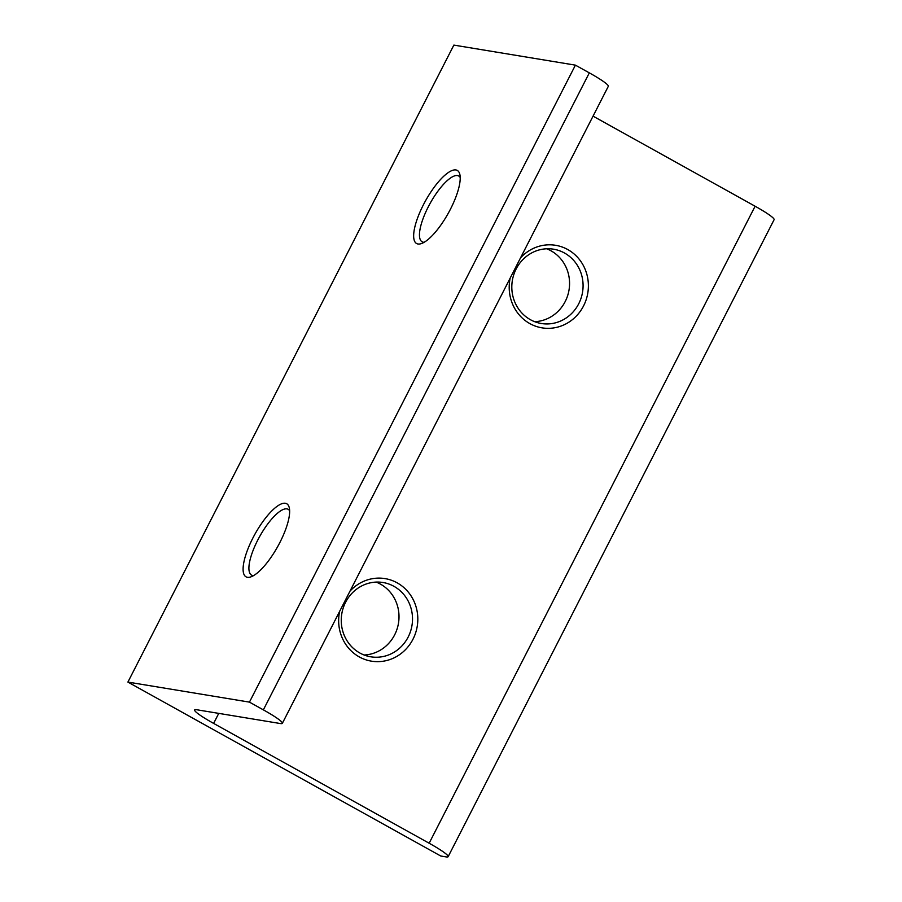 <?xml version="1.0" encoding="UTF-8"?>
<svg xmlns="http://www.w3.org/2000/svg" width="902" height="902" viewBox="0 0 902 902"><rect width="100%" height="100%" fill="white"/><g stroke="black" fill="none" stroke-linecap="round" stroke-linejoin="round"><path stroke-width="1.35" d="M520.522 257.882A41.83 39.53 -80.6 0 1 567.741 249.538A41.83 39.53 -80.6 0 1 583.56 305.902A41.83 39.53 -80.6 0 1 529.846 323.604A41.83 39.53 -80.6 0 1 510.182 278.087M564.505 253.022A37.647 35.573 99.4 0 0 553.569 249.2A37.647 35.573 99.4 0 0 513.802 274.603A37.647 35.573 99.4 0 0 530.387 319.68A37.647 35.573 99.4 0 0 541.324 323.502A37.647 35.573 99.4 0 0 581.091 298.1A37.647 35.573 99.4 0 0 564.505 253.022M546.702 248.783A37.647 35.573 -80.6 0 1 550.998 250.79A37.647 35.573 -80.6 0 1 568.553 292.361A37.647 35.573 -80.6 0 1 534.683 321.687M349.965 591.182A41.83 39.53 -80.6 0 1 397.184 582.85A41.83 39.53 -80.6 0 1 412.992 639.202A41.83 39.53 -80.6 0 1 359.278 656.915A41.83 39.53 -80.6 0 1 339.626 611.398M393.937 586.323A37.647 35.573 99.4 0 0 383.012 582.512A37.647 35.573 99.4 0 0 343.245 607.914A37.647 35.573 99.4 0 0 359.83 652.992A37.647 35.573 99.4 0 0 370.756 656.803A37.647 35.573 99.4 0 0 410.523 631.4A37.647 35.573 99.4 0 0 393.937 586.323M376.145 582.094A37.647 35.573 -80.6 0 1 380.43 584.101A37.647 35.573 -80.6 0 1 397.996 625.672A37.647 35.573 -80.6 0 1 364.115 654.999M423.433 204.731A41.83 12.966 119.1 0 1 459.851 174.447A41.83 12.966 119.1 0 1 450.448 209.185A41.83 12.966 119.1 0 1 421.414 243.574A41.83 12.966 119.1 0 1 423.433 204.731M460.2 177.469A37.647 11.67 -60.9 0 0 458.712 175.991A37.647 11.67 -60.9 0 0 428.258 206.885A37.647 11.67 -60.9 0 0 422.125 241.804A37.647 11.67 -60.9 0 0 424.165 242.288M252.876 538.043A41.83 12.966 119.1 0 1 289.283 507.758A41.83 12.966 119.1 0 1 279.879 542.497A41.83 12.966 119.1 0 1 250.857 576.885A41.83 12.966 119.1 0 1 252.876 538.043M289.643 510.78A37.647 11.67 -60.9 0 0 288.144 509.292A37.647 11.67 -60.9 0 0 257.701 540.197A37.647 11.67 -60.9 0 0 251.557 575.104A37.647 11.67 -60.9 0 0 253.609 575.589M263.361 709.863L249.448 702.128L575.408 65.147L453.864 45.1L127.904 682.081L440.751 856.009L446.152 856.9A33.464 3.507 -152.9 0 0 448.136 856.686A33.464 3.507 -152.9 0 0 429.149 843.223L213.627 723.404A33.464 3.507 27.1 0 1 194.64 709.942A33.464 3.507 27.1 0 1 196.625 709.727L280.364 723.539A33.464 3.507 -152.9 0 0 282.349 723.325A33.464 3.507 -152.9 0 0 263.361 709.863L589.322 72.87L575.408 65.147M249.448 702.128L127.904 682.081M429.149 843.223L755.109 206.231L593.054 116.144M589.322 72.87A33.464 3.507 27.1 0 1 608.309 86.333L282.349 723.325M755.109 206.231A33.464 3.507 27.1 0 1 774.096 219.705L448.136 856.686M218.758 713.381L213.627 723.404"/></g></svg>
